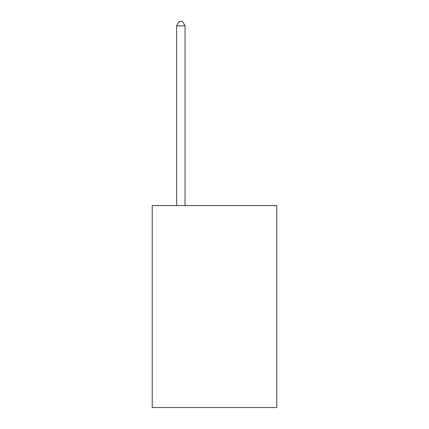 <?xml version="1.0" encoding="UTF-8"?>
<svg xmlns="http://www.w3.org/2000/svg" width="429" height="429" viewBox="0 0 429 429"><rect width="100%" height="100%" fill="white"/><g stroke="black" fill="none" stroke-linecap="round" stroke-linejoin="round"><path stroke-width="0.64" d="M276.775 205.582L276.775 407.55L152.225 407.55L152.225 205.582L276.775 205.582M185.044 205.582L185.044 25.826L176.63 25.826L176.63 205.582M176.63 25.826L179.156 21.45L182.523 21.45L185.044 25.826"/></g></svg>
